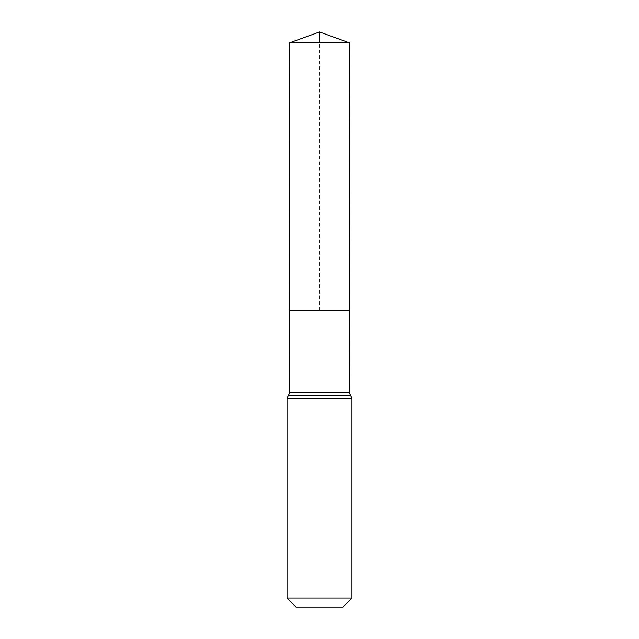 <?xml version="1.0" encoding="UTF-8"?>
<svg xmlns="http://www.w3.org/2000/svg" width="639" height="639" viewBox="0 0 639 639"><rect width="100%" height="100%" fill="white"/><g stroke="black" fill="none" stroke-linecap="round" stroke-linejoin="round"><path stroke-width="0.48" stroke-dasharray="3.19 2.4" d="M349.245 310.227L289.755 310.227L349.245 310.227M342.943 607.05L296.057 607.05M351.969 598.032L287.031 598.032M289.587 42.837L349.413 42.837M319.5 310.227L319.5 42.837M289.802 392.562L349.198 392.562M288.437 395.437L350.563 395.437M288.405 395.469L350.595 395.469M287.031 398.345L351.969 398.345"/><path stroke-width="0.96" d="M289.802 392.562L289.755 310.227L349.245 310.227L289.755 310.227L289.587 42.837L349.413 42.837L349.198 392.562L289.802 392.562L288.405 395.469L350.595 395.469L351.969 398.345L287.031 398.345L288.405 395.469M350.595 395.469L349.198 392.562M351.969 598.032L287.031 598.032L296.057 607.05L342.943 607.05L351.969 598.032L351.969 398.345M287.031 598.032L287.031 398.345M289.587 42.837L319.5 31.95L349.413 42.837M319.5 42.837L319.5 31.95L289.587 42.837L289.755 310.227L319.5 310.227M350.563 395.437L288.437 395.437"/></g></svg>
